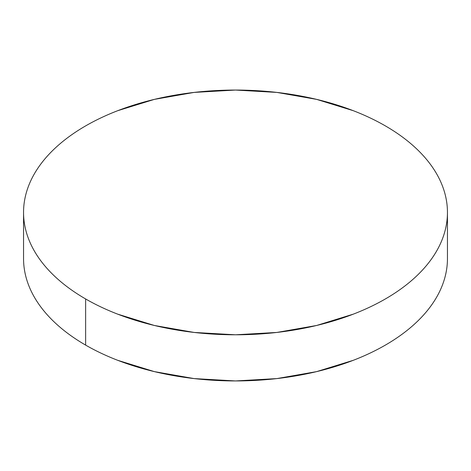 <?xml version="1.0" encoding="UTF-8"?>
<svg xmlns="http://www.w3.org/2000/svg" width="471" height="471" viewBox="0 0 471 471"><rect width="100%" height="100%" fill="white"/><g stroke="black" fill="none" stroke-linecap="round" stroke-linejoin="round"><path stroke-width="0.71" d="M447.45 258.573C447.45 266.61 446.09 274.569 443.376 282.447C440.662 290.33 436.641 297.978 431.318 305.402C425.99 312.826 419.461 319.88 411.731 326.556C404 333.238 395.21 339.42 385.372 345.102C375.528 350.783 364.825 355.858 353.256 360.321L316.612 371.625L276.848 378.59L235.5 380.945L194.152 378.59L154.388 371.625L117.744 360.321C106.175 355.858 95.472 350.783 85.628 345.102C75.79 339.42 67 333.238 59.269 326.556C51.539 319.88 45.01 312.826 39.682 305.402C34.359 297.978 30.338 290.33 27.624 282.447C24.91 274.569 23.55 266.61 23.55 258.573A211.95 122.366 0 0 0 85.628 345.102A211.95 122.366 0 0 0 316.612 371.625A211.95 122.366 0 0 0 447.45 258.573L447.45 212.427A211.95 122.366 180 0 1 316.612 325.479A211.95 122.366 180 0 1 85.628 298.955L85.628 345.102L85.628 298.955A211.95 122.366 180 0 1 23.55 212.427A211.95 122.366 180 0 1 154.388 99.375A211.95 122.366 180 0 1 385.372 125.898A211.95 122.366 180 0 1 447.45 212.427C447.45 204.39 446.09 196.431 443.376 188.553C440.662 180.67 436.641 173.022 431.318 165.598C425.99 158.174 419.461 151.12 411.731 144.444C404 137.762 395.21 131.58 385.372 125.898C375.528 120.217 364.825 115.142 353.256 110.679L316.612 99.375L276.848 92.41L235.5 90.055L194.152 92.41L154.388 99.375L117.744 110.679C106.175 115.142 95.472 120.217 85.628 125.898C75.79 131.58 67 137.762 59.269 144.444C51.539 151.12 45.01 158.174 39.682 165.598C34.359 173.022 30.338 180.67 27.624 188.553C24.91 196.431 23.55 204.39 23.55 212.427C23.55 220.463 24.91 228.417 27.624 236.301C30.338 244.178 34.359 251.832 39.682 259.256C45.01 266.674 51.539 273.728 59.269 280.41C67 287.092 75.79 293.274 85.628 298.955C95.472 304.637 106.175 309.706 117.744 314.169L154.388 325.479L194.152 332.444L235.5 334.793L276.848 332.444L316.612 325.479L353.256 314.169C364.825 309.706 375.528 304.637 385.372 298.955C395.21 293.274 404 287.092 411.731 280.41C419.461 273.728 425.99 266.674 431.318 259.256C436.641 251.832 440.662 244.178 443.376 236.301C446.09 228.417 447.45 220.463 447.45 212.427M23.55 258.573L23.55 212.427"/></g></svg>
